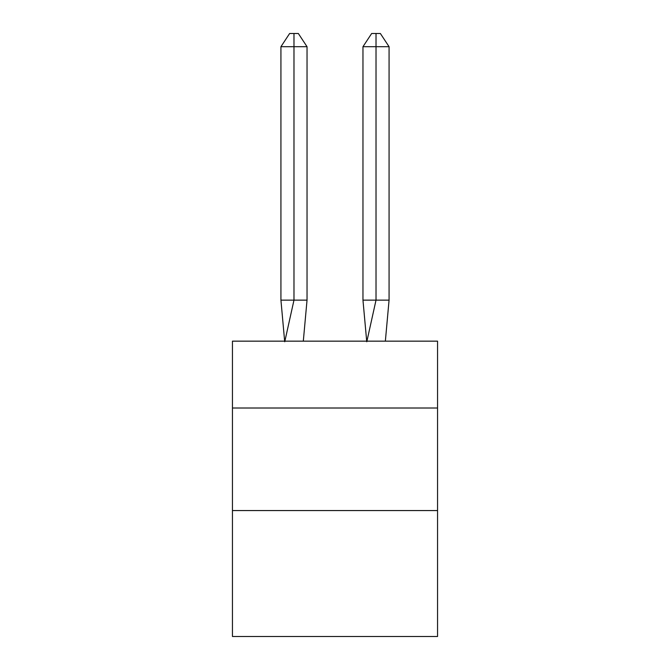 <?xml version="1.0" encoding="UTF-8"?>
<svg xmlns="http://www.w3.org/2000/svg" width="670" height="670" viewBox="0 0 670 670"><rect width="100%" height="100%" fill="white"/><g stroke="black" fill="none" stroke-linecap="round" stroke-linejoin="round"><path stroke-width="1" d="M232.448 408.013L437.552 408.013L437.552 341.156L232.448 341.156L232.448 636.5L437.552 636.5L437.552 510.565L232.448 510.565M437.552 510.565L437.552 408.013M303.309 341.156L307.036 300.135L307.036 46.699L293.979 46.699L293.979 300.135L307.036 300.135L299.197 300.135M293.979 33.5L293.979 300.135L280.931 300.135L284.641 341.156L280.931 300.135L284.641 341.156L280.931 300.135L284.641 341.156L280.931 300.135L284.641 341.156L280.931 300.135L284.641 341.156L280.931 300.135L284.641 341.156L280.931 300.135L284.641 341.156L280.931 300.135L284.641 341.156L280.931 300.135L284.641 341.156L280.931 300.135L284.641 341.156L280.931 300.135L284.641 341.156L280.931 300.135L284.641 341.156L280.931 300.135L284.641 341.156L280.931 300.135L284.641 341.156L280.931 300.135L284.641 341.156L280.931 300.135L284.641 341.156L280.931 300.135L284.641 341.156L280.931 300.135L284.641 341.156L280.931 300.135L284.641 341.156L280.931 300.135L280.931 46.699L289.633 33.5L298.334 33.5L307.036 46.699M376.021 46.699L376.021 33.5L380.367 33.5L389.069 46.699L376.021 46.699L376.021 33.5L376.021 46.699L376.021 33.5L376.021 46.699L376.021 33.5L376.021 46.699L376.021 33.5L376.021 46.699L376.021 33.5L376.021 46.699L376.021 33.5L376.021 46.699L376.021 33.5L376.021 46.699L376.021 33.5L376.021 46.699L376.021 33.5L376.021 46.699L376.021 33.5L376.021 46.699L376.021 33.5L376.021 46.699L376.021 33.5L376.021 46.699L376.021 33.5L376.021 46.699L376.021 33.5L376.021 46.699L376.021 33.5L376.021 46.699L376.021 33.5L376.021 46.699L376.021 33.5L376.021 46.699L376.021 33.5L376.021 46.699L362.964 46.699L362.964 300.135L376.021 300.135L376.021 33.5L371.666 33.5L362.964 46.699M293.979 46.699L293.979 300.135L293.979 46.699L293.979 300.135L293.979 46.699L293.979 300.135L293.979 46.699L293.979 300.135L293.979 46.699L293.979 300.135L293.979 46.699L293.979 300.135L293.979 46.699L293.979 300.135L293.979 46.699L293.979 300.135L293.979 46.699L293.979 300.135L293.979 46.699L293.979 300.135L293.979 46.699L293.979 300.135L293.979 46.699L293.979 300.135L293.979 46.699L293.979 300.135L293.979 46.699L293.979 300.135L293.979 46.699L293.979 300.135L293.979 46.699L293.979 300.135L293.979 46.699L293.979 300.135L293.979 46.699L293.979 300.135L293.979 46.699L280.931 46.699M284.75 341.767L293.979 300.135M389.069 46.699L389.069 300.135L376.021 300.135L366.791 341.767M366.691 341.156L362.964 300.135M389.069 300.135L385.359 341.156"/></g></svg>

